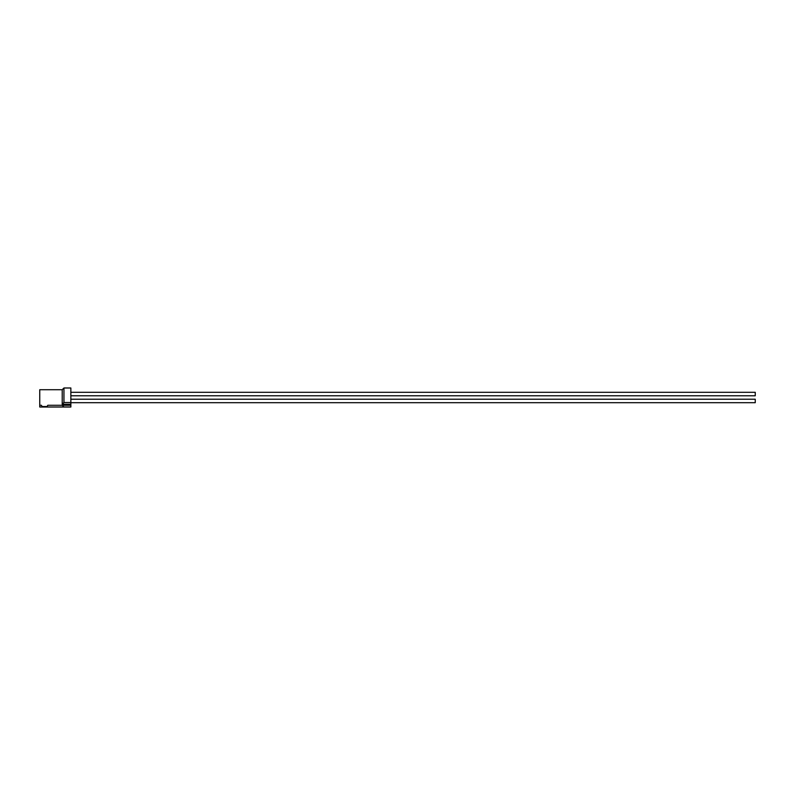 <?xml version="1.0" encoding="UTF-8"?>
<svg xmlns="http://www.w3.org/2000/svg" width="795" height="795" viewBox="0 0 795 795"><rect width="100%" height="100%" fill="white"/><g stroke="black" fill="none" stroke-linecap="round" stroke-linejoin="round"><path stroke-width="1.19" d="M42.115 406.543L41.4 405.281L39.75 405.281L39.75 407.01L70.854 407.01L70.854 405.281L47.799 405.281L47.084 406.543L42.115 406.543M47.799 405.281L62.219 405.281L63.948 407.01M70.854 402.509L70.854 404.238L62.219 404.238L63.948 402.509L70.854 402.509L70.854 387.99L63.948 387.99L62.219 389.719L39.75 389.719L39.75 405.281M62.219 404.238L62.219 389.719M63.948 402.509L63.948 387.99M70.854 404.238L70.854 405.281M70.854 399.229L755.25 399.229L755.25 402.687L70.854 402.687M70.854 392.313L755.25 392.313L755.25 395.771L70.854 395.771"/></g></svg>
